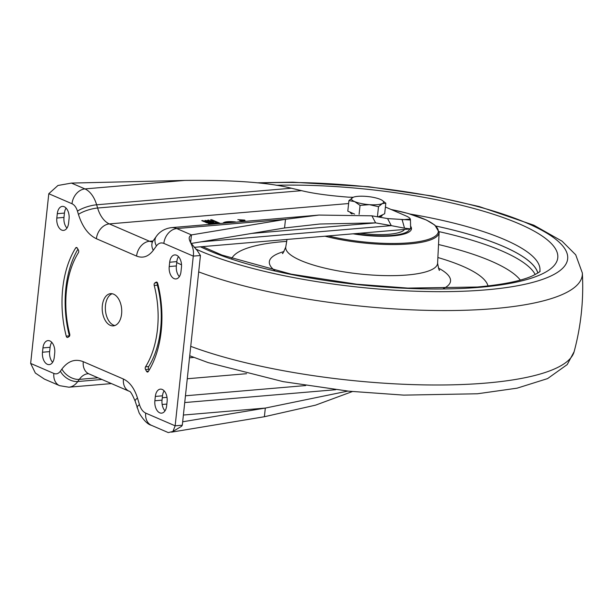 <?xml version="1.0" encoding="UTF-8"?>
<svg xmlns="http://www.w3.org/2000/svg" width="613" height="613" viewBox="0 0 613 613"><rect width="100%" height="100%" fill="white"/><g stroke="black" fill="none" stroke-linecap="round" stroke-linejoin="round"><path stroke-width="0.92" d="M161.204 331.028A82.64 49.653 -94.9 0 0 157.694 283.398A1.977 1.188 -94.9 0 0 156.43 282.064A1.977 1.188 -94.9 0 0 156.093 282.179L154.813 282.976A1.977 1.188 -94.9 0 0 154.223 285.459A76.349 45.875 85.1 0 1 157.457 329.411A76.349 45.875 85.1 0 1 145.534 366.819A1.977 1.188 -94.9 0 0 145.557 369.562L146.561 371.348A1.977 1.188 -94.9 0 0 147.572 372.045A1.977 1.188 -94.9 0 0 148.269 371.555A82.64 49.653 -94.9 0 0 161.204 331.028M145.534 366.819L148.683 366.551A76.349 45.875 -94.9 0 0 160.606 329.143A76.349 45.875 -94.9 0 0 157.372 285.191L154.223 285.459M102.333 305.611A16.168 9.716 -94.9 0 0 113.336 325.878A16.168 9.716 -94.9 0 0 121.604 313.925A16.168 9.716 -94.9 0 0 110.601 293.658A16.168 9.716 -94.9 0 0 102.333 305.611M112.187 293.742A16.168 9.716 -94.9 0 0 105.482 305.343A16.168 9.716 -94.9 0 0 114.899 325.534M75.667 247.981A1.977 1.188 -94.9 0 1 76.364 247.491A1.977 1.188 -94.9 0 1 77.376 248.188L78.38 249.974A1.977 1.188 85.1 0 1 78.717 251.751A1.977 1.188 85.1 0 1 78.403 252.717A76.349 45.875 85.1 0 0 69.713 334.077A1.977 1.188 85.1 0 1 69.798 335.219A1.977 1.188 85.1 0 1 69.123 336.56L67.844 337.357A1.977 1.188 -94.9 0 1 67.507 337.479A1.977 1.188 -94.9 0 1 66.242 336.139A82.64 49.653 -94.9 0 1 75.667 247.981L77.138 247.851M42.481 352.23A9.877 5.938 -94.9 0 0 49.209 364.62A9.877 5.938 -94.9 0 0 54.258 357.318L54.718 352.988A9.877 5.938 -94.9 0 0 47.998 340.598A9.877 5.938 -94.9 0 0 42.948 347.9L42.481 352.23L49.638 351.624A9.877 5.938 -94.9 0 0 52.618 362.306M154.874 400.764A9.877 5.938 -94.9 0 0 161.602 413.147A9.877 5.938 -94.9 0 0 166.644 405.844L167.111 401.515A9.877 5.938 -94.9 0 0 160.384 389.132A9.877 5.938 -94.9 0 0 155.334 396.435L154.874 400.764L162.031 400.151A9.877 5.938 -94.9 0 0 165.004 410.84M69.062 218.772A9.877 5.938 -94.9 0 0 62.342 206.389A9.877 5.938 -94.9 0 0 57.293 213.692L56.825 218.021A9.877 5.938 -94.9 0 0 63.553 230.404A9.877 5.938 -94.9 0 0 68.602 223.101L69.062 218.772M181.456 267.306A9.877 5.938 -94.9 0 0 174.728 254.916A9.877 5.938 -94.9 0 0 169.678 262.226L169.219 266.555A9.877 5.938 -94.9 0 0 175.939 278.938A9.877 5.938 -94.9 0 0 180.988 271.636L181.456 267.306M168.414 432.571L172.935 431.437L181.509 426.341L182.306 425.215L200.443 255.506L193.287 256.111L175.149 425.82L145.702 413.108C142.906 411.775 140.821 408.955 139.458 404.641L137.496 398.09C134.423 388.381 129.734 382.029 123.435 379.033L83.261 361.685C75.146 358.528 68.028 360.988 61.905 369.057L60.365 371.21C58.503 373.662 56.335 374.413 53.86 373.447L30.65 363.425L48.787 193.716L71.997 203.738C74.449 204.903 76.273 207.37 77.468 211.148L78.433 214.381C82.364 226.795 88.356 234.909 96.402 238.733L136.576 256.081C142.929 258.556 148.499 256.632 153.288 250.311L156.415 245.959C158.545 243.154 161.02 242.296 163.84 243.399L193.287 256.111C195.164 244.235 184.758 238.97 191.455 234.909L176.766 228.565A14.375 10.934 113.4 0 0 163.84 243.399M77.928 249.169A82.64 49.653 -94.9 0 0 69.392 335.87A1.977 1.188 -94.9 0 0 69.491 336.177M148.683 366.551A1.977 1.188 -94.9 0 0 148.706 369.294L145.557 369.562M157.595 283.091A1.977 1.188 -94.9 0 0 157.372 285.191M51.745 342.299A9.877 5.938 -94.9 0 0 50.105 347.295L49.638 351.624M164.131 390.826A9.877 5.938 -94.9 0 0 162.491 395.822L162.031 400.151M66.089 208.091A9.877 5.938 -94.9 0 0 64.442 213.079L63.982 217.408A9.877 5.938 -94.9 0 0 66.955 228.097M178.475 256.617A9.877 5.938 -94.9 0 0 176.835 261.613L176.368 265.942A9.877 5.938 -94.9 0 0 179.348 276.632M30.65 363.425L35.339 373.026L44.404 379.102L59.614 385.669A14.375 10.934 -66.6 0 1 53.86 373.447M172.935 431.437L175.149 425.82L182.306 425.215M152.3 241.859A17.969 10.796 85.1 0 1 149.503 241.254L109.329 223.906A26.949 16.191 85.1 0 1 97.613 208.022L96.647 204.788A26.949 16.191 -94.9 0 0 84.931 188.911L71.453 183.088L57.936 185.486L48.787 193.716M149.158 370.106L148.706 369.294M352.375 391.554L315.565 405.147L264.387 416.733L171.54 432.134M200.443 255.506L197.125 250.388C191.601 244.074 189.202 240.817 189.93 240.602L190.107 241.445M190.666 242.258L191.455 234.909L285.489 219.316L318.998 215.071L371.899 215.822L375.616 222.879L319.764 224.021L284.562 227.975L285.489 219.316L176.766 228.565A28.742 17.271 -94.9 0 0 171.372 227.638L318.998 215.071M385.401 207.025L406.151 215.983A21.555 5.287 -173.9 0 1 410.319 219.056L409.898 219.96L387.569 218.58L371.899 215.822M235.354 222.19L235.507 221.944A11.624 2.85 6.1 0 0 222.994 223.239M226.281 222.963A9.042 2.214 -173.9 0 1 233.292 222.366M217.117 223.745A1.977 0.483 6.1 0 0 216.78 223.53L215.232 222.864L211.186 223.209L212.619 223.822L215.086 223.293L215.5 223.822L211.914 224.128L209.508 223.446L208.466 223.53L209.83 224.12A1.977 0.483 6.1 0 0 210.428 224.312M206.581 222.718A1.977 0.483 6.1 0 0 209.339 223.094L213.14 222.772A1.977 0.483 6.1 0 0 213.929 222.473A1.977 0.483 6.1 0 0 213.531 222.128L211.983 221.462L207.945 221.806L209.378 222.419L211.837 221.891L212.259 222.419L208.665 222.726L206.259 222.044L205.225 222.128L206.581 222.718M241.43 221.201L242.342 221.599L242.556 221.063L245.139 220.849L241.691 220.78L241.43 221.201M246.081 221.278L242.38 221.132M239.507 220.396L240.311 220.741L244.786 220.105L237.829 219.653L241.277 219.96L239.507 220.396M220.427 223.461L211.753 219.722L210.52 219.822L219.186 223.569M204.558 221.331L202.765 220.557L201.754 220.642L204.359 221.768L211.324 221.178L207.738 220.144L209.554 220.925L204.849 220.488L206.428 221.17L204.558 221.331L204.512 221.76M77.468 211.148A14.375 3.762 163.4 0 1 96.647 204.788L291.359 188.222L301.611 190.666C312.791 193.432 328.453 195.608 348.598 197.171L353.119 197.286M291.359 188.222C268.571 182.498 233.024 179.893 184.705 180.421L84.931 188.911A14.375 10.934 113.4 0 0 71.997 203.738M71.453 183.088L184.705 180.421M264.387 416.733L265.314 408.074L347.862 391.086M183.394 415.047L265.314 408.074L182.674 421.782M191.333 243.438L284.562 227.975M251.667 233.43L375.616 222.879L391.286 225.638L387.569 218.58M402.166 219.776L404.519 228.174L391.286 225.638L201.018 241.829M404.519 228.174L410.664 228.91L410.434 219.561M227.699 222.55A11.624 2.85 6.1 0 0 224.389 223.124M209.508 223.446L209.454 223.96M215.232 222.864L215.178 223.331M206.259 222.044L206.206 222.557M211.983 221.462L211.937 221.929M212.964 222.787L212.565 222.619M241.277 219.96L241.223 220.488M211.753 219.722L211.692 220.328M202.765 220.557L202.711 221.063M206.428 221.17L206.382 221.599M205.876 220.404L205.822 220.91M207.493 221.101L207.447 221.508M209.554 220.925L209.508 221.331M208.742 220.059L208.688 220.557M537.823 273.03A177.854 43.63 6.1 0 0 435.912 226.051M435.881 226.028A177.931 43.646 -173.9 0 1 537.885 272.992M535.218 274.555A176.873 43.385 6.1 0 0 439.123 231.66M520.322 280.08A164.828 40.435 6.1 0 0 438.525 244.533M410.48 226.067A46.711 11.455 -173.9 0 1 411.469 228.848A46.711 11.455 -173.9 0 1 392.849 235.898A46.711 11.455 -173.9 0 1 353.065 233.814M404.58 229.431A40.282 9.885 -173.9 0 1 389.025 234.25A40.282 9.885 -173.9 0 1 359.954 233.231A40.282 9.885 -173.9 0 0 389.025 234.25A40.282 9.885 -173.9 0 0 404.58 229.431M382.236 214.925L382.206 215.209A16.168 3.969 -173.9 0 1 380.911 216.55A16.168 3.969 -173.9 0 1 379.248 217.117M352.008 213.983A16.168 3.969 -173.9 0 1 350.084 212.129M353.257 197.233L348.935 200.589L354.643 201.6L360.053 205.393L369.424 204.658A16.168 3.969 -173.9 0 1 354.643 201.6A16.168 3.969 -173.9 0 1 352.736 197.447A16.168 3.969 -173.9 0 1 353.257 197.233A16.168 3.969 -173.9 0 1 365.616 196.352A16.168 3.969 -173.9 0 1 380.397 199.409A16.168 3.969 6.1 0 1 382.152 200.321A16.168 3.969 6.1 0 1 382.305 203.562A16.168 3.969 -173.9 0 1 369.424 204.658L378.497 206.704L382.305 203.562L385.815 203.202L384.68 213.761L378.091 216.91M354.582 214.075L347.801 211.148L348.935 200.589M385.815 203.202L382.29 200.413M359.103 214.328L360.053 205.393M377.416 216.795L378.497 206.704M69.392 335.87L66.242 336.139M146.561 371.348L148.507 371.187M154.813 282.976L157.434 282.754M156.79 282.118L156.093 282.179M42.948 347.9L50.105 347.295M155.334 396.435L162.491 395.822M57.293 213.692L64.442 213.079M63.982 217.408L56.825 218.021M169.678 262.226L176.835 261.613M176.368 265.942L169.219 266.555M59.614 385.669L68.894 387.201A26.949 16.191 -94.9 0 0 77.759 381.524A14.375 9.394 -144.4 0 1 60.365 371.21M101.896 379.47L77.759 381.524L79.299 379.37A14.375 9.394 -144.4 0 1 61.905 369.057M168.253 432.579L151.457 425.33C147.741 424.441 143.649 420.342 139.174 413.024L135.174 401.231C132.316 394.374 130.324 391.048 129.19 391.255L89.008 373.907A14.375 10.934 -66.6 0 1 83.261 361.685M97.988 377.784L79.299 379.37A26.949 16.191 85.1 0 1 88.165 373.692L89.008 373.907M129.19 391.255A14.375 10.934 -66.6 0 1 123.435 379.033M135.174 401.231A14.375 3.762 -16.6 0 1 137.496 398.09M137.128 407.775A14.375 3.762 -16.6 0 1 139.458 404.641M151.457 425.33A14.375 10.934 -66.6 0 1 145.702 413.108M171.372 227.638C162.2 228.856 157.786 234.204 156.177 236.61A14.375 9.394 35.6 0 0 156.415 245.959M156.177 236.61L153.058 240.97A14.375 9.394 35.6 0 0 153.288 250.311M153.066 240.947L149.503 241.254A14.375 10.934 113.4 0 0 136.576 256.081M348.613 203.539L109.329 223.906A14.375 10.934 113.4 0 0 96.402 238.733M301.611 190.666L97.613 208.022A14.375 3.762 163.4 0 0 78.433 214.381M401.883 219.776L410.319 219.056M207.47 222.565L207.424 222.963M208.627 223.109L208.665 222.726M212.259 222.419L212.213 222.848M213.531 222.128L213.47 222.726M241.691 220.78L241.629 221.293M242.426 221.592L242.464 221.209M189.509 357.793L193.869 357.425M246.556 373.708L187.272 378.75M162.284 397.753L167.004 397.354M185.448 395.783L305.757 385.546M335.709 389.707L184.728 402.557M166.836 404.082L162.161 404.48M195.639 248.962A205.202 50.335 6.1 0 0 485.879 289.865A205.202 50.335 6.1 0 0 533.425 226.036A205.202 50.335 6.1 0 0 259.713 183.08M200.459 246.801A195.256 47.898 6.1 0 0 479.956 287.29A195.256 47.898 6.1 0 0 528.751 228.281A195.256 47.898 6.1 0 0 276.287 185.272M176.728 262.571A221.492 54.335 6.1 0 0 181.517 264.824M198.689 271.888A221.492 54.335 6.1 0 0 494.024 308.623A221.492 54.335 6.1 0 0 582.35 273L575.714 254.816L562.075 241.185L533.885 225.224L479.22 206.558L432.479 196.053L368.704 186.743L292.753 182.191L257.115 182.812M190.735 346.345A221.676 54.381 6.1 0 0 486.186 383.056A221.676 54.381 6.1 0 0 574.136 351.655C581.047 325.871 583.783 299.65 582.35 273M487.979 285.957A129.335 31.73 6.1 0 0 437.881 257.529M286.7 241.369A129.335 31.73 6.1 0 0 282.501 241.698A129.335 31.73 6.1 0 0 231.722 258.571M443.329 288.616A91.115 22.352 6.1 0 0 438.379 268.065M282.478 253.246L282.478 253.246C282.378 254.495 283.474 252.403 285.773 246.978A76.349 18.727 6.1 0 0 326.3 268.463A76.349 18.727 6.1 0 0 407.147 274.999A76.349 18.727 6.1 0 0 437.598 263.207C438.709 269.015 439.345 271.291 439.498 270.026L439.498 270.026M283.988 251.56A91.115 22.352 6.1 0 0 274.808 270.609M391.102 209.485L408.02 213.439L426.364 220.006L434.878 225.14L439.13 232.373A74.602 18.298 -173.9 0 1 409.384 243.897A74.602 18.298 -173.9 0 1 325.005 236.204M328.277 235.921A73.706 18.084 6.1 0 0 408.932 242.848A73.706 18.084 6.1 0 0 437.636 228.664A73.706 18.084 6.1 0 0 391.232 209.539M539.808 271.498A178.889 43.883 6.1 0 0 410.235 214.067M354.912 233.66A44.91 11.019 6.1 0 0 391.784 235.438A44.91 11.019 6.1 0 0 409.622 229.001M153.058 240.97L152.055 242.058M68.894 387.201L111.42 383.585M212.542 222.826L212.604 222.289M189.701 356.038L190.26 355.984M194.16 247.338L410.656 228.917M540.137 271.145C540.306 271.613 537.685 273.214 532.276 275.957C521.065 280.984 502.783 284.662 477.412 287.014L407.798 288.095L356.758 284.225L291.19 274.149L221.99 255.085L202.581 246.618M574.136 351.655L567.217 364.582L547.585 378.596L517.104 388.167L477.404 393.776L403.775 395.124L348.927 391.201L283.106 381.631L208.091 362.582L189.724 355.77M287.014 239.438L285.773 246.978M439.13 232.373L437.598 263.207M411.277 229.599L410.564 227.492"/></g></svg>

